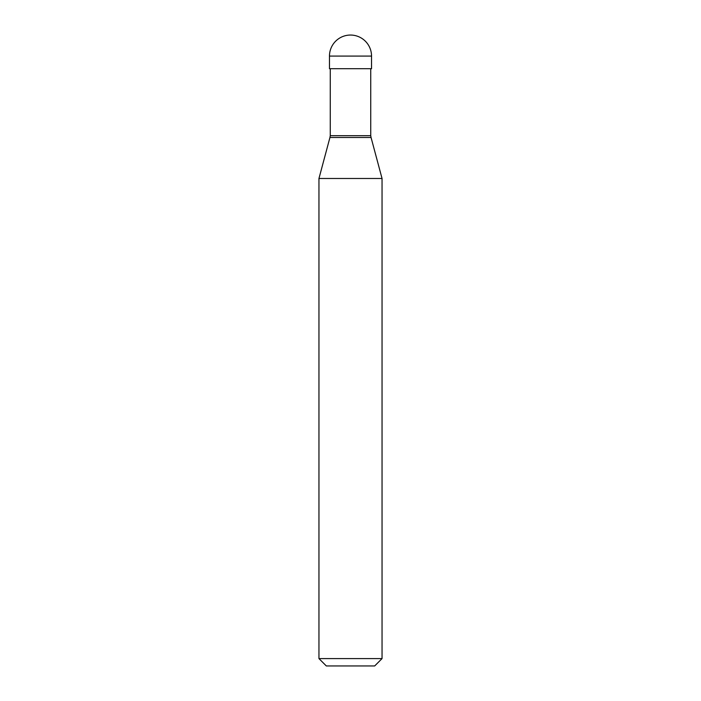 <?xml version="1.0" encoding="UTF-8"?>
<svg xmlns="http://www.w3.org/2000/svg" width="701" height="701" viewBox="0 0 701 701"><rect width="100%" height="100%" fill="white"/><g stroke="black" fill="none" stroke-linecap="round" stroke-linejoin="round"><path stroke-width="1.05" d="M371.53 56.08L371.53 68.698L329.47 68.698L329.47 56.08L371.53 56.08A21.03 21.03 0 0 0 350.5 35.05A21.03 21.03 0 0 0 329.47 56.08M370.741 68.698L370.741 135.679L330.259 135.679L329.943 137.484L371.057 137.484L382.045 178.483L318.955 178.483L318.955 658.59L382.045 658.59L382.045 178.483M382.045 658.59L374.685 665.95L326.315 665.95L318.955 658.59M370.741 135.679L371.057 137.484M330.259 68.698L330.259 135.679M329.943 137.484L318.955 178.483"/></g></svg>
